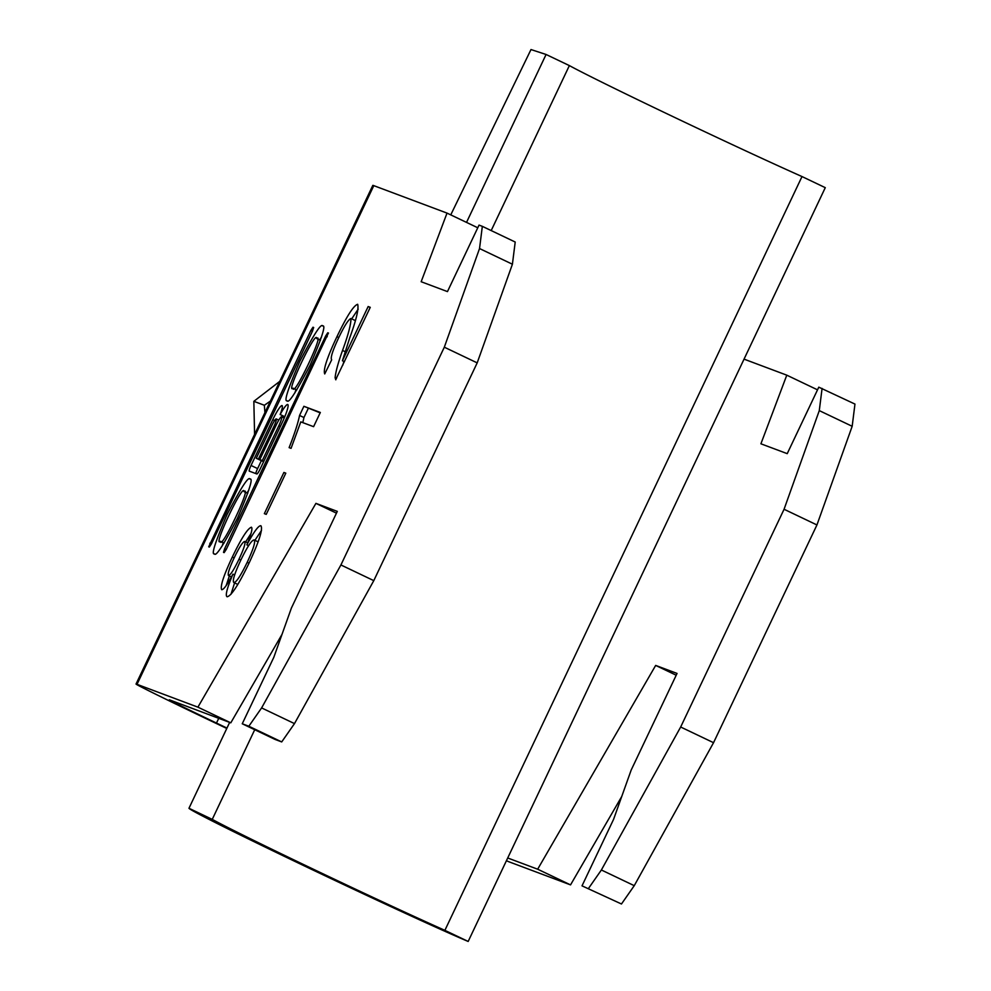 <?xml version="1.0" encoding="UTF-8"?>
<svg xmlns="http://www.w3.org/2000/svg" width="991" height="991" viewBox="0 0 991 991"><rect width="100%" height="100%" fill="white"/><g stroke="black" fill="none" stroke-linecap="round" stroke-linejoin="round"><path stroke-width="1.49" d="M322.67 325.965C321.245 322.93 313.614 334.76 299.765 361.442C287.91 388.868 283.711 401.987 287.155 400.773C288.579 403.808 296.21 391.99 310.059 365.295C321.914 337.869 326.113 324.751 322.67 325.965L322.732 325.989M321.505 337.027L319.61 339.938M295.962 389.55L294.897 392.845M293.125 388.187C293.249 398.63 325.197 331.341 316.699 338.55C316.575 328.108 284.615 395.397 293.125 388.187L296.78 389.934M320.427 340.322L316.699 338.55M220.436 541.284C211.925 548.494 243.885 481.192 244.009 491.635C252.507 484.438 220.559 551.727 220.436 541.284L224.09 543.031M249.98 479.062C253.423 477.848 249.212 490.954 237.369 518.392C223.52 545.075 215.877 556.905 214.452 553.858C211.021 555.071 215.22 541.966 227.075 514.527C240.912 487.845 248.555 476.027 249.98 479.062L250.029 479.087M312.512 331.044L313.627 327.476L312.97 327.228L310.864 330.424L208.705 546.809L209.349 547.057L211.455 543.861L312.512 331.044M285.804 473.165L266.245 514.366L264.349 513.648L283.909 472.447L285.804 473.165M335.85 379.788L335.094 377.757C335.714 371.687 338.191 362.582 342.539 350.442C348.237 334.896 351.037 324.255 350.95 318.507C348.522 319.35 344.434 325.754 338.699 337.708C332.567 350.764 330.238 358.135 331.675 359.82L324.726 373.941C323.016 369.99 327.092 357.565 336.952 336.68C346.726 316.278 353.638 305.476 357.677 304.287C358.915 308.746 356.302 319.845 349.823 337.559L342.415 360.749L368.156 306.541L370.262 307.334L335.676 379.714M137.018 684.323L373.805 185.651L447.028 213.102L421.163 281.729L447.461 291.602L479.037 225.106L482.332 226.344L479.533 248.543L444.315 347.197L340.916 564.957L261.612 707.921L248.828 726.242L242.25 723.777L273.826 657.293L291.441 607.954L337.299 511.381L315.918 503.366L197.903 707.153L137.018 684.323A98.146 1.202 -154.6 0 0 136.04 684.038A98.146 1.202 -154.6 0 0 211.541 721.213L226.778 728.472M303.89 406.298L320.341 412.467L313.59 426.675L300.781 421.869L291.057 448.353L289.112 447.622C294.451 434.132 297.932 423.417 299.555 415.452L303.89 406.298L320.155 412.851M227.125 596.768C225.068 595.74 227.013 588.208 232.935 574.148C227.323 584.653 223.582 589.831 221.699 589.707C220.027 586.561 223.557 575.684 232.303 557.078C241.284 538.386 247.663 528.426 251.429 527.212C252.779 528.376 251.256 534.248 246.858 544.852C253.944 531.684 258.626 525.317 260.906 525.75C263.098 529.008 259.147 541.47 249.038 563.136C238.546 584.826 231.237 596.037 227.125 596.768M224.61 548.791L325.667 335.974L327.773 332.778L328.417 333.026L226.258 549.41L224.152 552.606L223.508 552.359L224.61 548.791L226.196 549.547M280.156 414.511A16.5 2.354 -64.5 0 0 282.088 405.604A16.5 2.354 -64.5 0 0 272.773 419.664L251.033 465.46A5.946 0.855 115.5 0 0 249.274 471.121A5.946 0.855 115.5 0 0 249.274 471.134L256.855 473.971A5.946 0.855 115.5 0 0 260.212 468.892L282.039 422.922A19.325 2.75 -64.5 0 0 287.762 404.514A19.325 2.75 -64.5 0 0 280.156 414.511L284.789 416.715M621.468 903.99L582.014 885.843L621.468 903.99L634.252 885.669L713.545 742.693L816.943 524.945L852.173 426.291L854.96 404.08L818.789 387.171L787.226 453.655L760.915 443.795L786.792 375.168L744.043 359.138M248.828 726.242L281.704 741.925L275.126 739.459L242.25 723.777M507.714 857.983L537.667 869.206L570.543 884.889L509.659 862.059A98.146 1.202 25.4 0 1 506.413 860.733M226.976 728.063L216.472 723.058L218.726 718.314M281.989 634.413L230.792 722.835L169.895 700.005A61.343 0.743 -154.6 0 0 169.288 699.832A61.343 0.743 -154.6 0 0 216.472 723.058M230.792 722.835L197.903 707.153M447.028 213.102L477.773 227.769M786.792 375.168L817.525 389.835M373.805 185.651A98.146 1.202 -154.6 0 0 372.827 185.367L136.04 684.038M482.332 226.344L515.209 242.027L512.409 264.225L477.191 362.879L373.793 580.639L294.488 723.603L281.704 741.925M570.543 884.889L621.753 796.467M537.667 869.206L655.67 665.419L677.051 673.434L631.193 770.019L613.578 819.346L582.014 885.843M588.592 888.308L601.376 869.987L680.668 727.01L784.067 509.263L819.284 410.608L822.084 388.398M676.209 675.218L655.67 665.419M601.376 869.987L634.252 885.669M680.668 727.01L713.545 742.693M784.067 509.263L816.943 524.945M819.284 410.608L852.173 426.291M315.918 503.366L336.457 513.152M294.488 723.603L261.612 707.921M373.793 580.639L340.916 564.957M477.191 362.879L444.315 347.197M512.409 264.225L479.533 248.543M344.434 361.715L342.415 360.749M370.176 307.507L368.156 306.541M336.506 378.426L335.094 377.757M342.75 365.258L343.939 361.48M345.103 351.669L342.539 350.442M355.311 320.576L350.95 318.507M338.773 337.559L336.952 336.68M351.694 318.854L358.209 309.13M302.812 422.624L303.94 417.533L299.555 415.452M303.94 417.533L308.275 408.391M285.73 473.314L283.909 472.447M230.965 594.315L234.594 582.906M234.607 574.953L232.935 574.148M226.159 585.607L229.367 575.944M234.124 557.945L232.303 557.078M245.644 541.879L251.045 533.468M248.58 545.669L246.858 544.852M254.91 540.318L261.488 530.445M234.285 557.611C229.491 567.793 227.546 573.752 228.45 575.498C230.407 575.251 233.913 569.813 238.992 559.209C243.823 548.964 245.743 543.031 244.74 541.445C242.745 541.866 239.265 547.255 234.285 557.611M231.423 576.923L228.45 575.498M247.663 542.845L244.74 541.445M240.813 560.088L238.992 559.209M240.677 560.373C234.545 573.591 232.253 580.974 233.826 582.547C236.168 582.597 240.627 575.858 247.193 562.318C253.399 548.977 255.715 541.52 254.13 539.946C251.702 540.07 247.217 546.883 240.677 560.373M237.828 584.442L233.826 582.547M258.143 541.854L254.13 539.946M249.014 563.185L247.193 562.318M222.207 545.942L223.272 542.647M246.92 493.022L248.803 490.124M244.009 491.635L247.738 493.419M256.273 458.288L271.745 425.721A7.978 1.14 115.5 0 1 276.241 418.92A7.978 1.14 115.5 0 1 273.875 426.514L258.416 459.081L256.273 458.288L263.618 461.707M263.68 461.595L258.416 459.081M278.843 425.721A9.39 1.338 -64.5 0 0 281.63 416.777A9.39 1.338 -64.5 0 0 276.328 424.78L259.791 459.601L262.318 460.542L278.843 425.721L280.366 426.452M263.73 461.484L259.791 459.601M263.829 461.273L262.318 460.542M255.765 473.562A5.946 0.855 115.5 0 1 257.61 468.594L251.033 465.46M261.351 460.704L257.61 468.594M282.968 415.848A16.5 2.354 -64.5 0 0 282.274 417.087M279.772 381.349L253.845 401.33L254.576 434.392M264.919 412.615L264.362 405.269L270.394 401.082M253.845 401.33L264.362 405.269M450.756 214.886L530.99 49.55L546.078 54.48L569.367 65.592A147.225 2.7 -154.7 0 0 674.958 117.57A147.225 2.7 -154.7 0 0 802.004 176.559L825.28 187.658L468.173 941.45A159.489 2.923 25.3 0 1 311.137 869.157A159.489 2.923 25.3 0 1 188.971 808.272L212.247 819.384A147.225 2.7 -154.7 0 0 317.838 871.349A147.225 2.7 -154.7 0 0 444.885 930.351L468.173 941.45M229.652 722.402L188.971 808.272M569.367 65.592L491.202 230.569M254.724 729.723L212.247 819.384M546.078 54.48L466.526 222.405M802.004 176.559L444.885 930.351M327.253 336.729L325.667 335.974M328.479 333.112L327.773 332.778M211.393 543.997L209.819 543.241M312.45 331.18L310.864 330.424M313.689 327.563L312.97 327.228M275.201 427.158L273.875 426.514M274.606 420.543L272.773 419.664M284.244 418.029L281.63 416.777M278.793 420.134L276.241 418.92"/></g></svg>
